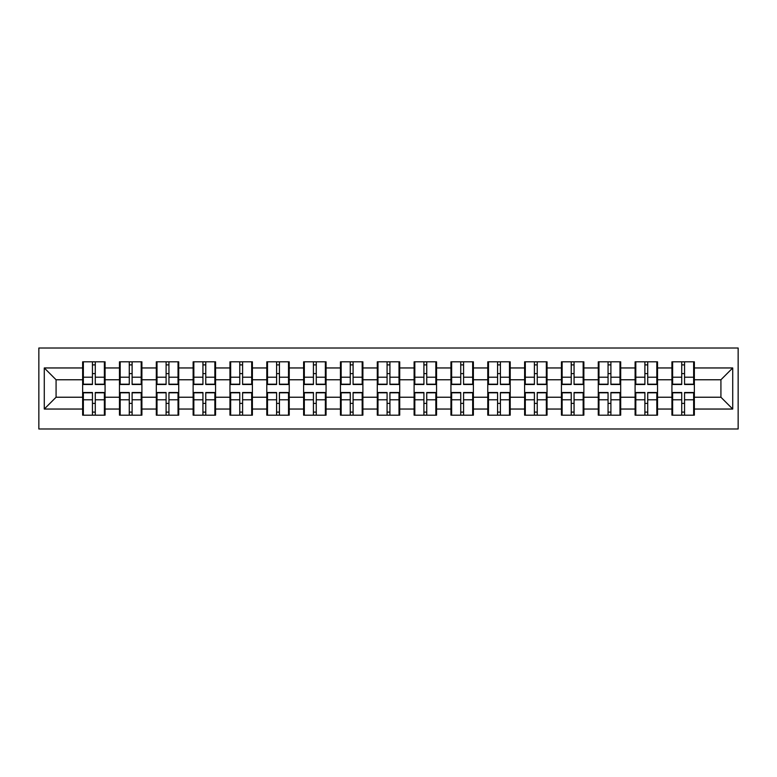 <?xml version="1.0" encoding="UTF-8"?>
<svg xmlns="http://www.w3.org/2000/svg" width="777" height="777" viewBox="0 0 777 777"><rect width="100%" height="100%" fill="white"/><g stroke="black" fill="none" stroke-linecap="round" stroke-linejoin="round"><path stroke-width="1.17" d="M38.85 428.991L738.15 428.991L738.15 348.009L38.85 348.009L38.85 428.991M694.356 403.496L693.647 403.496M672.639 403.496L671.93 403.496M671.93 373.504L672.639 373.504M693.647 373.504L694.356 373.504M694.356 370.435L693.647 370.435M672.639 370.435L671.93 370.435M671.93 406.565L672.639 406.565M693.647 406.565L694.356 406.565M657.527 403.496L656.818 403.496M635.809 403.496L635.1 403.496M635.1 373.504L635.809 373.504M656.818 373.504L657.527 373.504M657.527 370.435L656.818 370.435M635.809 370.435L635.1 370.435M635.1 406.565L635.809 406.565M656.818 406.565L657.527 406.565M620.697 403.496L619.988 403.496M598.97 403.496L598.271 403.496M598.271 373.504L598.97 373.504M619.988 373.504L620.697 373.504M620.697 370.435L619.988 370.435M598.97 370.435L598.271 370.435M598.271 406.565L598.97 406.565M619.988 406.565L620.697 406.565M583.867 403.496L583.158 403.496M562.14 403.496L561.441 403.496M561.441 373.504L562.14 373.504M583.158 373.504L583.867 373.504M583.867 370.435L583.158 370.435M562.14 370.435L561.441 370.435M561.441 406.565L562.14 406.565M583.158 406.565L583.867 406.565M547.037 403.496L546.328 403.496M525.31 403.496L524.611 403.496M524.611 373.504L525.31 373.504M546.328 373.504L547.037 373.504M547.037 370.435L546.328 370.435M525.31 370.435L524.611 370.435M524.611 406.565L525.31 406.565M546.328 406.565L547.037 406.565M510.207 403.496L509.498 403.496M488.48 403.496L487.771 403.496M487.771 373.504L488.48 373.504M509.498 373.504L510.207 373.504M510.207 370.435L509.498 370.435M488.48 370.435L487.771 370.435M487.771 406.565L488.48 406.565M509.498 406.565L510.207 406.565M473.378 403.496L472.669 403.496M451.651 403.496L450.942 403.496M450.942 373.504L451.651 373.504M472.669 373.504L473.378 373.504M473.378 370.435L472.669 370.435M451.651 370.435L450.942 370.435M450.942 406.565L451.651 406.565M472.669 406.565L473.378 406.565M436.548 403.496L435.839 403.496M414.821 403.496L414.112 403.496M414.112 373.504L414.821 373.504M435.839 373.504L436.548 373.504M436.548 370.435L435.839 370.435M414.821 370.435L414.112 370.435M414.112 406.565L414.821 406.565M435.839 406.565L436.548 406.565M399.718 403.496L399.009 403.496M377.991 403.496L377.282 403.496M377.282 373.504L377.991 373.504M399.009 373.504L399.718 373.504M399.718 370.435L399.009 370.435M377.991 370.435L377.282 370.435M377.282 406.565L377.991 406.565M399.009 406.565L399.718 406.565M362.888 403.496L362.179 403.496M341.161 403.496L340.452 403.496M340.452 373.504L341.161 373.504M362.179 373.504L362.888 373.504M362.888 370.435L362.179 370.435M341.161 370.435L340.452 370.435M340.452 406.565L341.161 406.565M362.179 406.565L362.888 406.565M326.058 403.496L325.349 403.496M304.331 403.496L303.622 403.496M303.622 373.504L304.331 373.504M325.349 373.504L326.058 373.504M326.058 370.435L325.349 370.435M304.331 370.435L303.622 370.435M303.622 406.565L304.331 406.565M325.349 406.565L326.058 406.565M289.229 403.496L288.52 403.496M267.502 403.496L266.793 403.496M266.793 373.504L267.502 373.504M288.52 373.504L289.229 373.504M289.229 370.435L288.52 370.435M267.502 370.435L266.793 370.435M266.793 406.565L267.502 406.565M288.52 406.565L289.229 406.565M252.389 403.496L251.69 403.496M230.672 403.496L229.963 403.496M229.963 373.504L230.672 373.504M251.69 373.504L252.389 373.504M252.389 370.435L251.69 370.435M230.672 370.435L229.963 370.435M229.963 406.565L230.672 406.565M251.69 406.565L252.389 406.565M215.559 403.496L214.86 403.496M193.842 403.496L193.133 403.496M193.133 373.504L193.842 373.504M214.86 373.504L215.559 373.504M215.559 370.435L214.86 370.435M193.842 370.435L193.133 370.435M193.133 406.565L193.842 406.565M214.86 406.565L215.559 406.565M178.729 403.496L178.03 403.496M157.012 403.496L156.303 403.496M156.303 373.504L157.012 373.504M178.03 373.504L178.729 373.504M178.729 370.435L178.03 370.435M157.012 370.435L156.303 370.435M156.303 406.565L157.012 406.565M178.03 406.565L178.729 406.565M141.9 403.496L141.191 403.496M120.182 403.496L119.473 403.496M119.473 373.504L120.182 373.504M141.191 373.504L141.9 373.504M141.9 370.435L141.191 370.435M120.182 370.435L119.473 370.435M119.473 406.565L120.182 406.565M141.191 406.565L141.9 406.565M720.92 397.232L720.92 379.768L694.356 379.768L694.356 397.232L720.92 397.232L732.721 409.042L732.721 367.958L694.356 367.958L694.356 361.82L671.93 361.82L671.93 379.768L657.527 379.768L657.527 397.232L671.93 397.232L671.93 379.768M732.721 409.042L694.356 409.042L694.356 415.18L671.93 415.18L671.93 409.042L657.527 409.042L657.527 415.18L635.1 415.18L635.1 409.042L620.697 409.042L620.697 415.18L598.271 415.18L598.271 409.042L583.867 409.042L583.867 415.18L561.441 415.18L561.441 409.042L547.037 409.042L547.037 415.18L524.611 415.18L524.611 409.042L510.207 409.042L510.207 415.18L487.771 415.18L487.771 409.042L473.378 409.042L473.378 415.18L450.942 415.18L450.942 409.042L436.548 409.042L436.548 415.18L414.112 415.18L414.112 409.042L399.718 409.042L399.718 415.18L377.282 415.18L377.282 409.042L362.888 409.042L362.888 415.18L340.452 415.18L340.452 409.042L326.058 409.042L326.058 415.18L303.622 415.18L303.622 409.042L289.229 409.042L289.229 415.18L266.793 415.18L266.793 409.042L252.389 409.042L252.389 415.18L229.963 415.18L229.963 409.042L215.559 409.042L215.559 415.18L193.133 415.18L193.133 409.042L178.729 409.042L178.729 415.18L156.303 415.18L156.303 409.042L141.9 409.042L141.9 415.18L119.473 415.18L119.473 409.042L105.07 409.042L105.07 415.18L82.644 415.18L82.644 409.042L44.279 409.042L44.279 367.958L82.644 367.958L82.644 379.768L56.08 379.768L56.08 397.232L82.644 397.232L82.644 379.768M671.93 367.958L657.527 367.958L657.527 361.82L635.1 361.82L635.1 367.958L620.697 367.958L620.697 361.82L598.271 361.82L598.271 367.958L583.867 367.958L583.867 361.82L561.441 361.82L561.441 367.958L547.037 367.958L547.037 361.82L524.611 361.82L524.611 367.958L510.207 367.958L510.207 361.82L487.771 361.82L487.771 367.958L473.378 367.958L473.378 361.82L450.942 361.82L450.942 367.958L436.548 367.958L436.548 361.82L414.112 361.82L414.112 367.958L399.718 367.958L399.718 361.82L377.282 361.82L377.282 367.958L362.888 367.958L362.888 361.82L340.452 361.82L340.452 367.958L326.058 367.958L326.058 361.82L303.622 361.82L303.622 367.958L289.229 367.958L289.229 361.82L266.793 361.82L266.793 367.958L252.389 367.958L252.389 361.82L229.963 361.82L229.963 367.958L215.559 367.958L215.559 361.82L193.133 361.82L193.133 367.958L178.729 367.958L178.729 361.82L156.303 361.82L156.303 367.958L141.9 367.958L141.9 361.82L119.473 361.82L119.473 367.958L105.07 367.958L105.07 361.82L82.644 361.82L82.644 367.958M671.93 397.232L671.93 409.042M657.527 397.232L657.527 409.042M657.527 367.958L657.527 379.768M620.697 397.232L635.1 397.232L635.1 379.768L620.697 379.768L620.697 409.042M635.1 397.232L635.1 409.042M635.1 367.958L635.1 379.768M620.697 367.958L620.697 379.768M583.867 397.232L598.271 397.232L598.271 379.768L583.867 379.768L583.867 409.042M598.271 397.232L598.271 409.042M598.271 367.958L598.271 379.768M583.867 367.958L583.867 379.768M547.037 397.232L561.441 397.232L561.441 379.768L547.037 379.768L547.037 409.042M561.441 397.232L561.441 409.042M561.441 367.958L561.441 379.768M547.037 367.958L547.037 379.768M510.207 397.232L524.611 397.232L524.611 379.768L510.207 379.768L510.207 409.042M524.611 397.232L524.611 409.042M524.611 367.958L524.611 379.768M510.207 367.958L510.207 379.768M473.378 397.232L487.771 397.232L487.771 379.768L473.378 379.768L473.378 409.042M487.771 397.232L487.771 409.042M487.771 367.958L487.771 379.768M473.378 367.958L473.378 379.768M436.548 397.232L450.942 397.232L450.942 379.768L436.548 379.768L436.548 409.042M450.942 397.232L450.942 409.042M450.942 367.958L450.942 379.768M436.548 367.958L436.548 379.768M399.718 397.232L414.112 397.232L414.112 379.768L399.718 379.768L399.718 409.042M414.112 397.232L414.112 409.042M414.112 367.958L414.112 379.768M399.718 367.958L399.718 379.768M362.888 397.232L377.282 397.232L377.282 379.768L362.888 379.768L362.888 409.042M377.282 397.232L377.282 409.042M377.282 367.958L377.282 379.768M362.888 367.958L362.888 379.768M326.058 397.232L340.452 397.232L340.452 379.768L326.058 379.768L326.058 409.042M340.452 397.232L340.452 409.042M340.452 367.958L340.452 379.768M326.058 367.958L326.058 379.768M289.229 397.232L303.622 397.232L303.622 379.768L289.229 379.768L289.229 409.042M303.622 397.232L303.622 409.042M303.622 367.958L303.622 379.768M289.229 367.958L289.229 379.768M252.389 397.232L266.793 397.232L266.793 379.768L252.389 379.768L252.389 409.042M266.793 397.232L266.793 409.042M266.793 367.958L266.793 379.768M252.389 367.958L252.389 379.768M215.559 397.232L229.963 397.232L229.963 379.768L215.559 379.768L215.559 409.042M229.963 397.232L229.963 409.042M229.963 367.958L229.963 379.768M215.559 367.958L215.559 379.768M178.729 397.232L193.133 397.232L193.133 379.768L178.729 379.768L178.729 409.042M193.133 397.232L193.133 409.042M193.133 367.958L193.133 379.768M178.729 367.958L178.729 379.768M141.9 397.232L156.303 397.232L156.303 379.768L141.9 379.768L141.9 409.042M156.303 397.232L156.303 409.042M156.303 367.958L156.303 379.768M141.9 367.958L141.9 379.768M105.07 397.232L119.473 397.232L119.473 379.768L105.07 379.768L105.07 409.042M119.473 397.232L119.473 409.042M119.473 367.958L119.473 379.768M105.07 367.958L105.07 379.768M105.07 403.496L104.361 403.496M83.353 403.496L82.644 403.496M82.644 373.504L83.353 373.504M104.361 373.504L105.07 373.504M105.07 370.435L104.361 370.435M83.353 370.435L82.644 370.435M82.644 406.565L83.353 406.565M104.361 406.565L105.07 406.565M82.644 397.232L82.644 409.042M56.08 397.232L44.279 409.042M44.279 367.958L56.08 379.768M694.356 397.232L694.356 409.042M694.356 367.958L694.356 379.768M732.721 367.958L720.92 379.768M104.361 361.82L104.361 384.489L95.28 384.489L95.28 361.82M92.444 361.82L92.444 384.489L83.353 384.489L83.353 361.82M92.444 364.889L95.28 364.889M95.28 373.63L92.444 373.63M83.353 415.18L83.353 392.511L92.444 392.511L92.444 415.18M95.28 415.18L95.28 392.511L104.361 392.511L104.361 415.18M95.28 412.111L92.444 412.111M92.444 403.37L95.28 403.37M141.191 361.82L141.191 384.489L132.109 384.489L132.109 361.82M129.273 361.82L129.273 384.489L120.182 384.489L120.182 361.82M129.273 364.889L132.109 364.889M132.109 373.63L129.273 373.63M178.03 361.82L178.03 384.489L168.939 384.489L168.939 361.82M166.103 361.82L166.103 384.489L157.012 384.489L157.012 361.82M166.103 364.889L168.939 364.889M168.939 373.63L166.103 373.63M214.86 361.82L214.86 384.489L205.769 384.489L205.769 361.82M202.933 361.82L202.933 384.489L193.842 384.489L193.842 361.82M202.933 364.889L205.769 364.889M205.769 373.63L202.933 373.63M251.69 361.82L251.69 384.489L242.599 384.489L242.599 361.82M239.763 361.82L239.763 384.489L230.672 384.489L230.672 361.82M239.763 364.889L242.599 364.889M242.599 373.63L239.763 373.63M288.52 361.82L288.52 384.489L279.429 384.489L279.429 361.82M276.593 361.82L276.593 384.489L267.502 384.489L267.502 361.82M276.593 364.889L279.429 364.889M279.429 373.63L276.593 373.63M120.182 415.18L120.182 392.511L129.273 392.511L129.273 415.18M132.109 415.18L132.109 392.511L141.191 392.511L141.191 415.18M132.109 412.111L129.273 412.111M129.273 403.37L132.109 403.37M157.012 415.18L157.012 392.511L166.103 392.511L166.103 415.18M168.939 415.18L168.939 392.511L178.03 392.511L178.03 415.18M168.939 412.111L166.103 412.111M166.103 403.37L168.939 403.37M193.842 415.18L193.842 392.511L202.933 392.511L202.933 415.18M205.769 415.18L205.769 392.511L214.86 392.511L214.86 415.18M205.769 412.111L202.933 412.111M202.933 403.37L205.769 403.37M230.672 415.18L230.672 392.511L239.763 392.511L239.763 415.18M242.599 415.18L242.599 392.511L251.69 392.511L251.69 415.18M242.599 412.111L239.763 412.111M239.763 403.37L242.599 403.37M267.502 415.18L267.502 392.511L276.593 392.511L276.593 415.18M279.429 415.18L279.429 392.511L288.52 392.511L288.52 415.18M279.429 412.111L276.593 412.111M276.593 403.37L279.429 403.37M325.349 361.82L325.349 384.489L316.258 384.489L316.258 361.82M313.422 361.82L313.422 384.489L304.331 384.489L304.331 361.82M313.422 364.889L316.258 364.889M316.258 373.63L313.422 373.63M304.331 415.18L304.331 392.511L313.422 392.511L313.422 415.18M316.258 415.18L316.258 392.511L325.349 392.511L325.349 415.18M316.258 412.111L313.422 412.111M313.422 403.37L316.258 403.37M362.179 361.82L362.179 384.489L353.088 384.489L353.088 361.82M350.252 361.82L350.252 384.489L341.161 384.489L341.161 361.82M350.252 364.889L353.088 364.889M353.088 373.63L350.252 373.63M341.161 415.18L341.161 392.511L350.252 392.511L350.252 415.18M353.088 415.18L353.088 392.511L362.179 392.511L362.179 415.18M353.088 412.111L350.252 412.111M350.252 403.37L353.088 403.37M399.009 361.82L399.009 384.489L389.918 384.489L389.918 361.82M387.082 361.82L387.082 384.489L377.991 384.489L377.991 361.82M387.082 364.889L389.918 364.889M389.918 373.63L387.082 373.63M377.991 415.18L377.991 392.511L387.082 392.511L387.082 415.18M389.918 415.18L389.918 392.511L399.009 392.511L399.009 415.18M389.918 412.111L387.082 412.111M387.082 403.37L389.918 403.37M435.839 361.82L435.839 384.489L426.748 384.489L426.748 361.82M423.912 361.82L423.912 384.489L414.821 384.489L414.821 361.82M423.912 364.889L426.748 364.889M426.748 373.63L423.912 373.63M414.821 415.18L414.821 392.511L423.912 392.511L423.912 415.18M426.748 415.18L426.748 392.511L435.839 392.511L435.839 415.18M426.748 412.111L423.912 412.111M423.912 403.37L426.748 403.37M472.669 361.82L472.669 384.489L463.578 384.489L463.578 361.82M460.742 361.82L460.742 384.489L451.651 384.489L451.651 361.82M460.742 364.889L463.578 364.889M463.578 373.63L460.742 373.63M451.651 415.18L451.651 392.511L460.742 392.511L460.742 415.18M463.578 415.18L463.578 392.511L472.669 392.511L472.669 415.18M463.578 412.111L460.742 412.111M460.742 403.37L463.578 403.37M509.498 361.82L509.498 384.489L500.407 384.489L500.407 361.82M497.571 361.82L497.571 384.489L488.48 384.489L488.48 361.82M497.571 364.889L500.407 364.889M500.407 373.63L497.571 373.63M488.48 415.18L488.48 392.511L497.571 392.511L497.571 415.18M500.407 415.18L500.407 392.511L509.498 392.511L509.498 415.18M500.407 412.111L497.571 412.111M497.571 403.37L500.407 403.37M546.328 361.82L546.328 384.489L537.237 384.489L537.237 361.82M534.401 361.82L534.401 384.489L525.31 384.489L525.31 361.82M534.401 364.889L537.237 364.889M537.237 373.63L534.401 373.63M525.31 415.18L525.31 392.511L534.401 392.511L534.401 415.18M537.237 415.18L537.237 392.511L546.328 392.511L546.328 415.18M537.237 412.111L534.401 412.111M534.401 403.37L537.237 403.37M583.158 361.82L583.158 384.489L574.067 384.489L574.067 361.82M571.231 361.82L571.231 384.489L562.14 384.489L562.14 361.82M571.231 364.889L574.067 364.889M574.067 373.63L571.231 373.63M562.14 415.18L562.14 392.511L571.231 392.511L571.231 415.18M574.067 415.18L574.067 392.511L583.158 392.511L583.158 415.18M574.067 412.111L571.231 412.111M571.231 403.37L574.067 403.37M619.988 361.82L619.988 384.489L610.897 384.489L610.897 361.82M608.061 361.82L608.061 384.489L598.97 384.489L598.97 361.82M608.061 364.889L610.897 364.889M610.897 373.63L608.061 373.63M598.97 415.18L598.97 392.511L608.061 392.511L608.061 415.18M610.897 415.18L610.897 392.511L619.988 392.511L619.988 415.18M610.897 412.111L608.061 412.111M608.061 403.37L610.897 403.37M656.818 361.82L656.818 384.489L647.727 384.489L647.727 361.82M644.891 361.82L644.891 384.489L635.809 384.489L635.809 361.82M644.891 364.889L647.727 364.889M647.727 373.63L644.891 373.63M635.809 415.18L635.809 392.511L644.891 392.511L644.891 415.18M647.727 415.18L647.727 392.511L656.818 392.511L656.818 415.18M647.727 412.111L644.891 412.111M644.891 403.37L647.727 403.37M693.647 361.82L693.647 384.489L684.556 384.489L684.556 361.82M681.72 361.82L681.72 384.489L672.639 384.489L672.639 361.82M681.72 364.889L684.556 364.889M684.556 373.63L681.72 373.63M672.639 415.18L672.639 392.511L681.72 392.511L681.72 415.18M684.556 415.18L684.556 392.511L693.647 392.511L693.647 415.18M684.556 412.111L681.72 412.111M681.72 403.37L684.556 403.37M92.444 377.204L83.353 377.204M92.444 384.188L83.353 384.188M104.361 377.204L95.28 377.204M104.361 384.188L95.28 384.188M95.28 399.796L104.361 399.796M95.28 392.812L104.361 392.812M83.353 399.796L92.444 399.796M83.353 392.812L92.444 392.812M129.273 377.204L120.182 377.204M129.273 384.188L120.182 384.188M141.191 377.204L132.109 377.204M141.191 384.188L132.109 384.188M166.103 377.204L157.012 377.204M166.103 384.188L157.012 384.188M178.03 377.204L168.939 377.204M178.03 384.188L168.939 384.188M202.933 377.204L193.842 377.204M202.933 384.188L193.842 384.188M214.86 377.204L205.769 377.204M214.86 384.188L205.769 384.188M239.763 377.204L230.672 377.204M239.763 384.188L230.672 384.188M251.69 377.204L242.599 377.204M251.69 384.188L242.599 384.188M276.593 377.204L267.502 377.204M276.593 384.188L267.502 384.188M288.52 377.204L279.429 377.204M288.52 384.188L279.429 384.188M132.109 399.796L141.191 399.796M132.109 392.812L141.191 392.812M120.182 399.796L129.273 399.796M120.182 392.812L129.273 392.812M168.939 399.796L178.03 399.796M168.939 392.812L178.03 392.812M157.012 399.796L166.103 399.796M157.012 392.812L166.103 392.812M205.769 399.796L214.86 399.796M205.769 392.812L214.86 392.812M193.842 399.796L202.933 399.796M193.842 392.812L202.933 392.812M242.599 399.796L251.69 399.796M242.599 392.812L251.69 392.812M230.672 399.796L239.763 399.796M230.672 392.812L239.763 392.812M279.429 399.796L288.52 399.796M279.429 392.812L288.52 392.812M267.502 399.796L276.593 399.796M267.502 392.812L276.593 392.812M313.422 377.204L304.331 377.204M313.422 384.188L304.331 384.188M325.349 377.204L316.258 377.204M325.349 384.188L316.258 384.188M316.258 399.796L325.349 399.796M316.258 392.812L325.349 392.812M304.331 399.796L313.422 399.796M304.331 392.812L313.422 392.812M350.252 377.204L341.161 377.204M350.252 384.188L341.161 384.188M362.179 377.204L353.088 377.204M362.179 384.188L353.088 384.188M353.088 399.796L362.179 399.796M353.088 392.812L362.179 392.812M341.161 399.796L350.252 399.796M341.161 392.812L350.252 392.812M387.082 377.204L377.991 377.204M387.082 384.188L377.991 384.188M399.009 377.204L389.918 377.204M399.009 384.188L389.918 384.188M389.918 399.796L399.009 399.796M389.918 392.812L399.009 392.812M377.991 399.796L387.082 399.796M377.991 392.812L387.082 392.812M423.912 377.204L414.821 377.204M423.912 384.188L414.821 384.188M435.839 377.204L426.748 377.204M435.839 384.188L426.748 384.188M426.748 399.796L435.839 399.796M426.748 392.812L435.839 392.812M414.821 399.796L423.912 399.796M414.821 392.812L423.912 392.812M460.742 377.204L451.651 377.204M460.742 384.188L451.651 384.188M472.669 377.204L463.578 377.204M472.669 384.188L463.578 384.188M463.578 399.796L472.669 399.796M463.578 392.812L472.669 392.812M451.651 399.796L460.742 399.796M451.651 392.812L460.742 392.812M497.571 377.204L488.48 377.204M497.571 384.188L488.48 384.188M509.498 377.204L500.407 377.204M509.498 384.188L500.407 384.188M500.407 399.796L509.498 399.796M500.407 392.812L509.498 392.812M488.48 399.796L497.571 399.796M488.48 392.812L497.571 392.812M534.401 377.204L525.31 377.204M534.401 384.188L525.31 384.188M546.328 377.204L537.237 377.204M546.328 384.188L537.237 384.188M537.237 399.796L546.328 399.796M537.237 392.812L546.328 392.812M525.31 399.796L534.401 399.796M525.31 392.812L534.401 392.812M571.231 377.204L562.14 377.204M571.231 384.188L562.14 384.188M583.158 377.204L574.067 377.204M583.158 384.188L574.067 384.188M574.067 399.796L583.158 399.796M574.067 392.812L583.158 392.812M562.14 399.796L571.231 399.796M562.14 392.812L571.231 392.812M608.061 377.204L598.97 377.204M608.061 384.188L598.97 384.188M619.988 377.204L610.897 377.204M619.988 384.188L610.897 384.188M610.897 399.796L619.988 399.796M610.897 392.812L619.988 392.812M598.97 399.796L608.061 399.796M598.97 392.812L608.061 392.812M644.891 377.204L635.809 377.204M644.891 384.188L635.809 384.188M656.818 377.204L647.727 377.204M656.818 384.188L647.727 384.188M647.727 399.796L656.818 399.796M647.727 392.812L656.818 392.812M635.809 399.796L644.891 399.796M635.809 392.812L644.891 392.812M681.72 377.204L672.639 377.204M681.72 384.188L672.639 384.188M693.647 377.204L684.556 377.204M693.647 384.188L684.556 384.188M684.556 399.796L693.647 399.796M684.556 392.812L693.647 392.812M672.639 399.796L681.72 399.796M672.639 392.812L681.72 392.812"/></g></svg>
